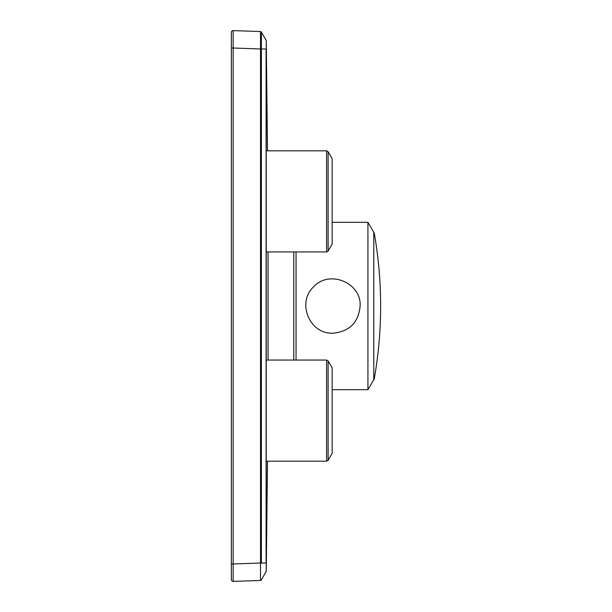 <?xml version="1.0" encoding="UTF-8"?>
<svg xmlns="http://www.w3.org/2000/svg" width="612" height="612" viewBox="0 0 612 612"><rect width="100%" height="100%" fill="white"/><g stroke="black" fill="none" stroke-linecap="round" stroke-linejoin="round"><path stroke-width="0.92" d="M233.164 30.6A1.744 1.744 0 0 0 231.359 32.344L231.359 48.027L233.164 48.027L233.164 30.6L260.528 31.556L261.385 32.076L266.098 40.231L261.393 32.084L261.385 48.998L260.513 48.975L260.513 31.556L261.263 31.908M231.359 48.027L231.359 579.656A1.744 1.744 0 0 0 233.164 581.4L260.513 580.444L260.513 563.025L266.098 563.002L266.098 48.998L261.385 48.998L261.385 563.002M231.359 579.656A1.744 1.744 0 0 0 233.164 581.4L260.544 580.444M266.235 46.466L266.235 43.72M266.235 48.998L266.235 571.248L261.385 579.924L260.513 580.444L261.263 580.092M233.164 581.4L233.164 563.973L260.513 563.025L260.513 48.975L233.164 48.027L233.164 563.973L231.359 563.973M266.235 571.248L266.235 563.002M260.544 31.556L261.393 32.084M360.131 306C358.533 322.532 349.467 331.597 332.936 333.196C309.588 334.458 296.422 302.389 313.696 286.776C329.256 269.471 361.447 282.675 360.131 306M373.779 379.402L373.779 232.598M367.927 222.317L373.779 232.254L373.779 379.746L367.927 389.683L367.927 222.317L332.14 222.317M296.047 360.047L296.047 251.953M293.775 360.047L293.775 251.953M328.116 251.081L332.14 244.112L332.14 158.676L328.116 151.707L328.116 251.081L326.601 251.953L266.266 251.953M328.116 151.707L326.601 150.835L266.258 150.835M328.116 460.293L332.14 453.324L332.14 367.888L328.116 360.919L328.116 460.293L326.601 461.165L266.258 461.165M326.601 150.835L326.601 251.953M328.116 360.919L326.601 360.047L326.601 461.165M266.258 571.248L267.513 461.165M268.056 360.047L268.056 251.953M267.513 150.835L266.258 40.752M266.235 571.294L261.393 579.916M266.098 40.231L266.235 40.706M266.128 571.707L266.266 571.226M266.266 40.774L266.128 40.293M374.146 379.402A418.424 418.424 0 0 0 374.146 232.598M367.927 389.683L332.14 389.683M326.601 360.047L266.266 360.047"/></g></svg>
